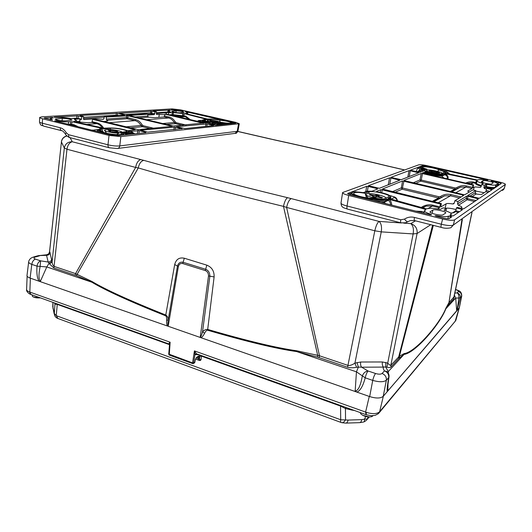 <?xml version="1.0" encoding="UTF-8"?>
<svg xmlns="http://www.w3.org/2000/svg" width="532" height="532" viewBox="0 0 532 532"><rect width="100%" height="100%" fill="white"/><g stroke="black" fill="none" stroke-linecap="round" stroke-linejoin="round"><path stroke-width="0.8" d="M459.362 307.676L383.233 396.3C380.673 398.468 376.157 398.561 369.673 396.573L30.111 278.09C27.784 277.165 26.746 276.301 27.006 275.476L28.668 261.857C28.748 260.8 29.433 259.623 30.71 258.326L32.984 257.156M271.825 139.264L273.827 139.776C310.256 147.75 347.881 156.435 386.698 165.844L404.486 169.967M274.239 139.81L273.827 139.776M387.15 165.884L386.698 165.844M389.803 166.509L389.444 166.496M166.609 320.038C166.742 317.81 166.416 316.394 165.632 315.802L174.689 264.57C176.072 259.297 179.277 257.182 184.311 258.22L183.108 262.283C180.295 261.717 178.413 262.968 177.469 266.033L168.172 320.171L166.609 320.038C166.476 322.824 166.735 324.806 167.374 325.983L168.245 325.91C167.786 325.378 167.766 323.463 168.172 320.171C168.132 317.671 167.341 315.961 165.804 315.05C130.167 300.819 105.575 289.641 92.029 281.514L75.551 273.608L54.297 266.446C53.027 265.787 52.296 264.258 52.103 261.844L49.782 251.849C49.556 253.398 48.658 254.363 47.082 254.755L38.118 255.693L39.528 255.819L35.012 257.116C33.41 257.694 33.543 258.359 35.405 259.097L40.605 260.853L48.146 262.017L46.543 255.313L39.202 255.579M454.813 293.072L457.161 292.899C458.571 293.963 459.129 295.666 458.837 298.013L455.698 298.046L456.656 310.588C457.247 309.411 457.972 305.222 458.837 298.013L460.293 297.767L461.723 296.038L459.335 307.789M375.579 373.511C374.462 374.907 373.517 377.201 372.739 380.393L365.211 377.826C365.976 374.648 366.927 372.367 368.064 370.99L375.579 373.511C378.658 374.408 380.832 374.395 382.096 373.457L384.503 370.877C383.326 369.288 382.96 368.024 383.412 367.093L361.627 367.2L368.064 370.99C365.265 371.416 363.343 373.118 362.312 376.097C360.483 386.072 358.109 390.993 355.177 390.867L356.892 392.111C360.25 390.787 363.024 386.026 365.211 377.826L356.453 371.828L355.177 390.867M430.74 224.71L417.081 233.521L413.151 233.92L381.258 231.872L374.807 230.788L286.615 207.427C287.646 202.652 289.182 199.713 291.23 198.609L287.573 197.691C234.12 184.677 186.187 172.235 143.786 160.358L72.299 141.765L70.084 137.675M49.782 251.849L48.638 253.857L47.395 254.629M92.023 281.514L91.81 282.179L76.355 275.629L53.885 267.995L66.979 149.246L64.319 148.016L61.426 141.964L49.576 251.822L48.651 253.844M67.025 136.032C63.82 136.837 61.951 138.812 61.426 141.964L49.516 252.008M50.094 252.501C49.709 254.289 48.525 255.227 46.543 255.313L47.315 254.642M51.777 259.137C51.385 260.966 50.174 261.924 48.146 262.017L49.11 263.174L46.796 266.931L91.81 282.179C105.363 290.326 129.974 301.531 165.632 315.802M52.016 260.673C51.717 262.017 50.746 262.848 49.11 263.174L49.576 264.005L52.103 261.844L64.319 148.016C65.203 143.84 67.863 141.758 72.299 141.765C69.466 142.476 67.697 144.97 66.979 149.246L135.647 167.434C136.458 163.005 138.167 160.371 140.78 159.547M53.885 267.995L49.576 264.005M75.132 275.177L75.551 273.608L135.647 167.434L138.287 167.939C139.178 163.61 141.007 161.083 143.786 160.358M76.355 275.629L138.287 167.939C180.986 180.481 229.378 193.289 283.47 206.376L286.615 207.427L319.499 355.802L317.71 355.343L283.47 206.376C284.474 201.708 285.844 198.808 287.573 197.691M433.334 225.368L399.412 356.214L390.847 365.258C390.501 365.577 389.417 364.846 387.589 363.07L382.415 361.973L360.683 362.019L354.911 363.163C352.071 364.985 349.79 365.743 348.074 365.431L319.499 355.802L319.007 357.59L317.378 357.085L317.71 355.343L296.75 350.781C276.534 347.948 246.861 340.832 207.739 329.441C205.864 329.215 204.122 330.079 202.499 332.035C201.615 335.233 200.863 336.909 200.251 337.069L201.043 337.734C202.173 337.148 203.37 335.632 204.64 333.192L202.499 332.035L209.861 276.194L214.117 276.919L207.593 330.219C206.596 330.226 205.611 331.217 204.64 333.192M184.311 258.22L206.822 265.155C211.889 267.23 214.323 271.154 214.117 276.919M174.689 264.57L178.373 266.485C179.091 264.105 180.548 263.127 182.742 263.553L183.108 262.283L205.665 269.285C208.404 270.349 209.808 272.65 209.861 276.194L208.504 275.942L200.251 337.069M182.742 263.553L205.292 270.569C207.413 271.413 208.484 273.202 208.504 275.942M296.75 350.781L296.683 351.579C276.447 348.753 246.748 341.63 207.593 330.219M317.378 357.085L296.683 351.579L356.453 371.828L358.375 367.093L356.573 367.286C353.075 367.958 350.076 367.945 347.576 367.246L319.007 357.59M356.573 367.286L354.911 363.163L381.258 231.872C381.976 226.818 381.238 223.334 379.05 221.412L291.23 198.609M385.833 362.445L385.693 366.967L383.412 367.093C382.422 365.87 382.089 364.161 382.415 361.973M390.947 367.033L390.847 365.258L417.081 233.521C417.553 228.614 415.452 225.309 410.764 223.62C413.091 225.521 413.889 228.953 413.151 233.92L386.917 367.14L385.693 366.967L388.28 371.595L404.054 354.385L398.847 358.468L390.947 367.033C390.322 367.732 388.978 367.765 386.917 367.14M472.004 212.474L453.996 296.923L448.948 302.642L445.876 308.194C440.144 323.443 415.14 352.53 404.16 353.574L399.412 356.214L399.446 357.903M455.824 210.705L452.366 213.066M462.361 219.443L448.649 304.51L461.902 219.776M404.16 353.574L404.054 354.385C415.06 353.268 440.104 324.108 445.849 308.786L455.698 298.046L454.381 295.114M445.876 308.194L445.849 308.786L448.649 304.51M454.235 295.799L453.863 298.785L449.015 304.045M461.716 296.051C461.736 290.578 458.178 290.685 455.778 289.501L455.598 289.614C457.759 290.292 458.704 290.938 458.431 291.536L457.161 292.899C459.495 293.797 460.539 295.42 460.293 297.767L456.995 310.648L456.656 310.588M387.442 388.234L387.429 388.839C387.409 390.229 387.555 390.721 387.868 390.322L387.323 391.552M388.978 377.015L388.726 377.587C387.329 385.394 386.857 390.062 387.296 391.585M387.442 388.2L388.972 377.062C389.258 375.107 388.699 373.404 387.309 371.961L388.041 372.839M369.673 396.573L372.739 380.393C379.216 382.209 383.752 382.162 386.352 380.234L388.726 377.587C388.978 374.442 387.575 372.207 384.503 370.877L387.21 371.682L387.682 372.36M360.683 362.019C360.363 364.234 360.683 365.963 361.627 367.2L358.375 367.093L356.979 362.518M40.459 281.155L46.796 266.931L37.007 266.153C37.473 263.426 38.676 261.664 40.605 260.853L40.106 266.585C38.504 274.725 38.617 279.579 40.459 281.155L39.062 281.209M28.668 261.81C28.602 262.722 29.646 263.579 31.8 264.377L37.007 266.153C36.508 273.149 37.167 278.163 38.996 281.189M48.631 253.864L46.291 254.948M387.855 372.553L388.28 371.595L388.247 373.151M379.15 412.805L455.199 321.255L459.096 308.201L383.366 396.154L379.635 411.702L455.538 320.836M193.635 362.897L194.872 362.139L195.337 359.579L196.634 357.251L198.636 356.041L199.32 357.172L199.088 358.621L199.52 359.579L199.773 356.267L199.214 354.917L194.951 354.485L193.635 362.897L192.557 362.897L194.433 350.901L196.441 353.793L194.951 354.485L194.433 350.901L365.604 412.094L369.268 396.426L30.391 278.189L29.825 292.061L170.14 342.222L169.562 345.361M27.125 276.148L26.607 289.421C26.573 290.352 27.491 291.177 29.353 291.895L31.129 294.548L169.189 344.064M169.528 344.55L169.063 343.978C168.664 343.772 169.023 343.187 170.14 342.222L169.256 355.043L192.704 363.602M168.631 354.006L192.557 362.897L192.777 363.629L193.774 363.117M196.441 353.793L365.59 414.508M198.223 356.54L198.03 358.615L198.469 360.084M199.32 357.172L197.591 356.919M201.389 355.615L201.116 359.426L199.36 359.938L200.544 360.41L199.374 360.457L195.543 359.067M201.116 359.426L200.544 360.41M199.773 356.267L201.375 356.114L340.547 406.076L340.606 405.55M54.264 302.841L55.162 304.218L57.276 304.39L57.23 303.905M365.664 416.616L364.5 419.183L361.82 419.635L348.101 420.067L340.706 419.761L340.547 406.076L345.441 408.516L345.541 419.775C344.191 422.149 342.741 423.06 341.198 422.508L341.152 422.494C340.62 422.428 340.473 421.517 340.706 419.761L56.232 315.669L54.317 313.474L55.022 303.114M169.515 344.676L57.276 304.39L56.232 315.669L57.968 318.502L340.919 422.408M352.031 409.647L351.812 410.059L345.441 408.516L346.059 407.505M364.5 419.183L367.333 418.93L366.315 420.426L363.921 421.916M364.506 419.183C364.613 420.952 364.334 421.883 363.669 421.996L359.805 422.647M53.014 308.72L52.954 302.375M54.517 303.353L54.503 302.927M29.353 291.895L30.79 294.429M366.089 414.687L365.604 412.094L366.315 412.347L366.189 414.721L371.442 415.731L375.127 415.359L378.272 413.75L379.635 411.702L378.711 413.324M43.637 126.111C41.902 124.894 40.764 126.683 39.494 121.901C39.494 122.313 40.445 122.752 42.341 123.218L60.229 127.746C62.703 128.445 64.711 130.121 66.261 132.781L68.555 134.696C68.515 136.431 69.04 137.429 70.138 137.682L109.073 147.71M42.533 118.769L109.013 135.421L120.85 136.598L239.287 123.717L235.895 122.393L180.587 109.878L171.969 108.887L41.722 116.86L39.681 117.439C39.514 117.765 40.465 118.21 42.533 118.769L42.341 123.218C42.327 124.954 42.886 125.944 44.03 126.21L61.486 130.659M62.324 118.377C67.245 118.463 70.49 119.035 72.046 120.106L64.944 120.89C59.943 120.817 56.658 120.239 55.089 119.148L62.324 118.377L62.058 120.837M176.205 110.875C180.035 111.015 182.689 111.501 184.165 112.345L179.703 112.811C175.826 112.678 173.139 112.186 171.663 111.328L176.205 110.875L175.959 112.545M181.991 128.884L175.587 127.062L175.294 129.582M182.037 128.591L147.623 132.169L140.568 130.247L175.587 127.062M207.181 123.923L176.524 126.729L184.79 128.591L213.658 125.565L207.181 123.923L206.882 126.277M185.349 111.747L187.776 112.884L185.435 113.522L207.108 118.982L209.548 119.035C211.969 118.895 215.287 119.215 219.517 119.979L220.128 120.066C227.131 120.884 231.214 121.868 232.384 123.032L231.58 123.69M185.362 111.62L235.789 123.165L215.779 125.346L208.411 123.796L214.695 122.919L223.074 122.786C228.58 123.59 231.679 123.677 232.384 123.032M171.211 109.891L183.108 111.175M171.224 109.772L174.862 109.545L183.141 110.982M102.935 132.927L100.767 131.058C98.992 130.48 98.134 129.961 98.181 129.515L102.197 128.598L101.871 128.292L72.159 121.768L68.555 121.788C65.017 121.961 60.841 121.602 56.026 120.717L55.993 121.196M145.961 132.654L117.133 135.673L111.767 135.135L54.703 120.877L56.026 120.717M146.014 132.335L139.211 130.679L138.925 133.392M100.767 131.058L101.033 131.211C100.196 133.472 123.584 136.485 123.304 134.097L121.928 132.767L126.35 132.328L128.558 131.431L139.211 130.679M52.761 117.891L52.322 117.479L52.282 117.931M52.369 120.026L44.209 117.971L52.322 117.479M52.395 119.813L50.394 118.589L53.326 117.798L52.794 117.585M231.094 122.992L231.187 122.919C230.27 121.828 226.519 120.93 219.922 120.232C216.019 119.467 212.9 119.148 210.566 119.268L205.026 119.76L205.711 121.07M231.187 122.919C230.09 123.437 226.998 123.271 221.897 122.413L218.22 122.779C214.948 123.211 203.922 121.196 203.995 120.185L205.026 119.76M116.634 134.616L119.64 132.574L126.842 131.524C128.245 130.22 115.131 127.72 109.978 128.298L110.636 129.562M119.64 132.574C121.289 133.133 121.994 133.612 121.748 134.024C121.057 135.813 102.676 133.426 102.563 131.524L99.697 129.835L101.639 129.043L109.978 128.298M166.35 114.107L166.602 112.312L168.597 112.771L168.425 114.586M166.602 112.312L170.513 112.013L167.999 110.802L170.293 110.363M147.763 115.092L154.287 114.633L155.171 111.92L156.501 111.833L153.13 110.915L170.326 110.071M155.171 111.92L152.046 111.201L151.241 113.921L147.697 114.167M203.423 123.331L165.006 114.194L164.195 116.934L154.845 117.652L148.475 117.133L147.663 116.069L147.849 114.194L145.795 113.715L127.148 114.979L119.241 113.283L152.046 111.201M147.849 114.194L129.07 115.53L173.1 126.004L203.47 123.065M210.346 122.307C205.571 121.436 203.051 120.651 202.798 119.933L202.745 120.245C203.005 120.964 205.518 121.755 210.293 122.619L204.707 122.945L166.317 114.101L165.006 114.194M202.798 119.933L206.443 119.288M171.67 115.331L172.92 115.298C177.116 116.049 180.468 116.362 182.968 116.242L182.549 115.55L182.808 113.516L184.371 113.655L206.443 119.281M182.808 113.516L173.392 112.611L173.186 114.659L185.582 116.082L190.257 119.614M168.597 112.771L173.392 112.611M54.264 117.353L58.786 117.505C62.284 117.359 66.34 117.712 70.975 118.563L77.652 118.317L79.893 118.869L74.307 119.308L76.635 120.691L73.735 121.469L74.261 121.682L103.9 128.179L108.801 128.006C114.979 127.833 120.924 128.631 126.636 130.387L128.445 130.626L135.101 129.682L92.621 119.341L94.35 119.215L138.22 129.675L172.149 126.337L127.979 115.803L127.78 117.758L135.753 119.653C138.42 120.365 140.574 122.127 142.204 124.954L143.128 125.712L153.469 128.192M103.94 121.549L107.803 120.937L106.799 120.245L106.26 119.068L106.407 117.047L127.979 115.803M106.407 117.047L104.239 116.521L124.694 115.098L117.718 113.376L117.452 115.63M83.704 119.56L83.557 116.594L79.96 115.517L117.718 113.376M83.557 116.594L81.808 116.708L78.37 115.87L78.157 118.284L76.694 118.383M54.271 117.133L78.37 115.87M156.501 111.833L156.468 114.473L164.94 114.713M172.361 112.511L172.155 114.58L173.186 114.659L172.92 115.298M79.893 118.869L79.694 121.329L80.305 122.134L88.212 122.752L91.89 122.473L92.621 119.341M81.808 116.708L81.509 119.102L80.997 119.8L79.807 119.88M104.239 116.521L104.006 118.523L103.075 119.321L95.76 118.756L83.837 119.594M182.968 116.242L185.149 116.654L189.053 119.341M91.89 122.473L96.784 123.67C98.792 124.116 100.654 125.505 102.39 127.846M71.288 125.02L74.972 125.938M106.799 120.245L127.115 118.729L135.088 120.631C137.529 121.283 139.49 122.899 140.98 125.479L142.463 126.696L129.888 127.86M164.195 116.934L168.644 117.964C170.972 118.576 172.833 120.086 174.237 122.5L175.646 123.63L166.596 124.468M204.401 119.494L205.771 119.368M214.695 122.919L212.634 123.437L211.364 124.481M133.013 132.654L131.391 131.524L131.909 132.362L123.278 133.924M224.743 124.408L213.073 124.142L212.208 124.674M221.997 124.694L220.88 124.076M212.634 123.437L213.073 124.142L215.101 123.936L214.655 123.231L215.081 123.244L215.101 123.936M223.074 122.786L219.224 123.331L215.121 122.925M127.647 134.569L126.35 133.805C125.226 133.958 125.253 134.257 126.436 134.696M232.384 123.045L234.087 123.431L234.246 122.566M132.495 132.468L131.909 132.362C133.126 132.781 133.213 133.06 132.169 133.206L126.35 133.805M92.382 121.768L97.283 122.972C99.777 123.604 101.911 125.326 103.693 128.132M187.776 112.884L187.623 114.074L195.191 115.976M70.703 124.874L70.43 124.142L74.021 124.767L78.251 126.756M101.685 128.638L99.444 128.884M164.787 116.016L169.243 117.053C171.783 117.712 173.824 119.368 175.361 122.001L176.238 122.712L186.094 125.02M150.795 111.062L150.596 112.877L154.905 113.728M116.355 113.23L116.162 115.171L118.536 115.557M106.26 119.068L126.423 117.605L127.115 118.729L127.78 117.758L126.423 117.605L126.623 115.657M238.542 123.989L237.199 131.324L237.937 131.052L239.287 123.717M109.013 135.421L107.976 144.79C112.412 145.854 116.342 146.234 119.773 145.914C119.454 147.564 118.596 148.435 117.193 148.521L109.419 147.796C108.382 147.564 107.903 146.559 107.976 144.79L68.555 134.696M219.922 120.232L219.829 121.815M103.361 132.175L102.616 131.251M499.176 181.977L427.362 165.725C423.073 164.814 420.18 164.521 418.684 164.854L342.595 192.537C342.415 193.316 344.443 194.286 348.693 195.45L442.617 218.971C448.729 220.388 452.725 220.68 454.607 219.849L505.4 184.385C505.367 183.766 503.292 182.968 499.176 181.977M401.121 222.842L405.524 222.808L410.305 220.587M342.588 192.617L341.005 203.011C341.059 203.975 343.074 204.973 347.063 206.004L400.776 219.756L404.513 219.118C407.505 217.156 410.817 216.597 414.461 217.428L441.321 224.225C447.339 225.674 451.336 225.954 453.297 225.069L450.937 227.703C447.592 228.527 444.386 228.428 441.327 227.403C440.908 227.337 440.908 226.273 441.321 224.225L442.617 218.971M491.568 183.932C490.717 184.704 480.815 182.556 481.347 181.725L483.076 180.661C483.967 179.929 493.649 182.017 493.197 182.848L491.568 183.932M443.01 214.795C441.52 216.045 429.251 213.252 430.009 211.849L432.942 210.02C434.484 208.85 446.414 211.55 445.769 212.94L443.01 214.795M391.04 177.402L401.221 179.703L418.624 172.833L410.292 170.779L409.201 176.558M391.06 177.302L409.028 170.659L410.292 170.779M368.437 185.721L379.409 188.295L399.798 180.242L390.914 177.994L389.77 184.212M368.43 185.695L389.537 177.868L390.914 177.994M430.82 214.802L430.94 214.303C426.611 212.926 424.456 211.743 424.496 210.738L425.959 209.675L425.135 209.256L388.187 199.108L386.458 198.941L385.461 199.387C383.133 200.138 378.771 199.919 372.373 198.722L372.294 199.161L364.127 198.197M376.723 189.352L376.909 188.554L377.673 188.98L372.067 191.188L366.98 191.567L363.17 192.611C356.533 191.646 352.783 191.766 351.918 192.956C350.987 194.739 363.575 198.409 371.509 198.609L372.373 198.722M376.909 188.554L368.217 186.439L367.393 191.088M430.94 214.303L431.585 214.768L429.949 214.649L350.462 194.785C348.527 194.26 347.602 193.814 347.682 193.455L366.708 186.306L368.217 186.439M450.617 217.668L450.937 216.431L448.429 216.145C446.614 216.983 442.604 216.823 436.413 215.666L436.3 216.231M450.937 216.431L451.781 216.863L449.327 218.532C448.463 218.905 446.654 218.772 443.894 218.133L436.027 216.165L435.01 215.679L436.413 215.666M444.838 173.053L477.197 179.962L478.886 179.71C480.103 179.264 483.023 179.464 487.658 180.308L487.738 180.321M423.672 170.858L419.848 172.361L410.292 170.2L422.421 165.705L426.378 166.097L487.817 180.022M423.705 170.725L423 169.967L425.081 169.01L424.755 168.79C422.368 168.026 421.198 167.407 421.244 166.942L421.171 167.427M444.832 173.053L445.736 172.514C445.683 171.883 443.888 171.078 440.35 170.114L439.884 169.947C436.486 167.879 421.164 165.405 421.244 166.942M491.249 181L491.854 181.259C495.551 182.27 497.433 183.101 497.493 183.74L499.861 184.518L501.297 183.527L498.471 182.436L497.972 184.258M491.269 181.033L498.471 182.436M353.84 193.867L353.607 193.475C353.647 195.191 365.152 198.243 371.422 198.17C377.407 199.4 381.55 199.673 383.845 198.988L388.985 196.627C391.16 194.632 371.988 190.276 368.536 191.952L369.414 193.595M353.607 193.475C354.113 192.125 357.956 192.059 365.132 193.289L368.536 191.952M427.389 169.974L426.777 169.136L424.622 169.981L425.168 170.998M426.777 169.136C424.17 168.405 422.76 167.786 422.554 167.287C421.783 165.705 436.686 168.145 438.953 169.974C442.737 170.945 444.539 171.736 444.36 172.341L441.194 173.778C439.359 174.882 424.217 171.77 424.337 170.32L424.622 169.981M445.916 210.931L446.368 208.657L443.056 207.846L440.649 209.295L439.385 209.242C433.467 208.138 429.563 207.959 427.675 208.724L425.74 208.67L388.22 198.283M446.368 208.657L443.994 210.12L444.672 210.539C449.055 211.896 451.256 213.086 451.256 214.103L449.926 215.174L453.164 215.952L462.561 209.615L456.423 207.912L457.161 207.433L463.784 208.797L478.481 198.908L468.074 196.242L467.109 199.753L458.371 205.319C460.739 206.117 461.916 206.788 461.889 207.34L460.626 208.278M462.501 196.115L462.793 194.991L402.584 180.953L382.442 189.033L441.334 203.583L440.755 206.988L446.162 203.789C447.139 203.35 449.341 203.41 452.752 203.962L454.255 203.071L454.847 200.737L457.992 201.488L466.697 196.122L468.074 196.242M454.847 200.737L463.678 195.41L462.793 194.991M437.59 208.91L439.459 207.766L440.543 204.049L441.334 203.583M440.543 204.049L382.235 189.851L381.71 192.724M388.247 198.15L390.741 196.773C390.089 195.078 385.767 193.462 377.773 191.926L376.536 191.394L380.719 189.718L382.235 189.851M497.673 185.987L498.025 184.697L496.449 184.511L495.851 184.91C494.687 185.389 491.714 185.196 486.913 184.325L485.929 184.265L484.373 185.222L481.613 184.591L483.209 183.62L482.597 183.34C478.926 182.316 477.071 181.492 477.038 180.853L477.357 180.567L476.413 180.222L444.852 173.612L442.511 174.077C439.319 174.602 434.152 173.917 427.003 172.009L426.93 172.361C434.085 174.27 439.252 174.955 442.444 174.423L443.688 173.871L445.124 174.03C447.412 175.021 448.383 176.451 448.024 178.313L447.884 178.991M481.001 186.925L480.117 187.47C476.978 186.938 475.003 186.838 474.185 187.178L472.988 187.889L473.6 184.923L423.213 173.306L422.488 172.973L425.42 171.796L427.003 172.009M473.6 184.923L473.021 185.249L422.501 173.598L421.258 180.049L455.206 187.989L456.596 187.736C459.595 185.814 462.86 185.209 466.398 185.921L472.496 187.331L473.021 185.249M490.817 190.609L491.136 189.432L492 189.804L479.538 198.197L478.175 198.077L467.794 195.457L475.708 190.569L472.815 189.897L464.822 194.719L463.452 194.599L404.799 180.74L404.047 180.368L421.238 173.472L422.501 173.598M491.136 189.432L486.707 188.408L487.246 188.069L492.911 189.199L499.023 185.083L498.025 184.697M454.607 219.849L453.297 225.069L504.296 188.375L503.445 189.811M445.111 208.384C447.213 207.826 450.863 208.218 456.07 209.561M484.206 192.724L475.608 191.035M459.502 211.683L455.811 210.778L455.459 211.689L453.869 212.74L450.584 213.053M481.613 184.591L480.995 186.951L480.117 187.47M486.534 189.186L484.386 188.454L483.881 187.616L484.373 185.222M451.848 191.859L460.453 187.118L456.988 188.687L460.453 187.118L465.946 187.045L472.03 188.454L467.761 191.068L469.144 192.112M475.708 190.569L475.256 192.737L476.16 193.987C479.279 194.493 481.221 194.559 481.985 194.193L485.822 191.66L486.707 188.408M419.376 212.009L423.971 213.139M415.918 211.138L421.723 211.463L424.19 212.142M422.295 207.726L426.072 206.057L432.416 206.037L439.459 207.766M467.402 183.294L473.42 182.815L475.854 183.474C475.162 184.092 476.938 185.023 481.174 186.267M433.859 201.768L444.606 195.849L440.902 197.525L444.606 195.849L450.498 195.796L459.488 197.937M422.102 207.673L421.816 207.094C425.141 204.96 428.805 204.315 432.795 205.139L439.844 206.868M450.351 191.507L454.747 189.113L456.124 189.086L451.309 191.733M432.25 201.375L438.501 197.971L439.977 197.951L433.281 201.628M455.811 210.778L456.423 207.912M354.339 192.025L355.489 191.779M348.58 194.18L351.925 192.93M417.254 171.803L416.33 171.497C416.955 169.216 417.534 168.125 418.066 168.218L421.218 167.041M363.137 192.604L364.314 192.604M419.495 171.078L421.218 170.167L422.288 170.213C422.687 169.967 421.969 169.588 420.14 169.09L418.066 168.218M442.657 170.792L446.528 171.676L448.469 172.94M447.239 173.698L448.25 173.246L447.239 172.528C445.936 172.055 445.696 171.77 446.528 171.676M418.551 171.144L420.14 169.09M417.706 171.497L420.027 170.626M472.03 188.454L472.496 187.331M376.869 191.7L377.414 191.859M424.223 173.538L425.347 172.149L426.93 172.361L426.391 173.013C434.032 175.055 439.558 175.786 442.957 175.214L444.905 174.755C446.794 175.56 447.585 176.73 447.292 178.253L448.024 178.313M425.061 173.731L425.587 173.053L437.238 175.733L441.779 176.172L444.905 174.755L445.124 174.03M424.722 169.149L424.755 168.79M447.239 172.528L447.811 172.674M496.409 186.838L495.292 187.231L495.851 184.91M482.391 184.119L482.597 183.34M486.913 184.325L486.421 186.679L485.437 186.639L485.969 187.444L484.386 188.454M475.655 183.281L475.861 182.549L476.599 182.749M465.633 183.081C468.346 181.858 471.013 181.525 473.62 182.077L475.861 182.549L476.413 180.222M485.929 184.265L485.437 186.639L483.881 187.616M457.992 201.488L457.527 203.856L458.371 205.319M466.697 196.122L466.225 198.403L476.074 200.531M394.97 192.311L402.132 189.212L401.288 187.902L402.664 188.022L439.013 196.754L440.503 196.481C443.708 194.426 447.206 193.788 451.003 194.572L461.091 196.973M415.731 183.327L420.779 181.139L419.994 179.929L421.258 180.049L420.779 181.139L454.747 189.113L455.206 187.989M401.095 179.73L407.918 177.063M390.634 204.82C390.202 201.967 389.291 200.531 387.901 200.517L386.026 200.83C383.545 201.641 378.884 201.409 372.048 200.132L371.708 200.092M391.765 205.106C391.326 201.455 390.202 199.633 388.407 199.626L387.901 200.517L383.898 202.326L380.932 202.399M388.407 199.626L386.378 199.38L385.381 199.819C383.053 200.577 378.691 200.358 372.294 199.161L372.048 200.132M365.132 193.289L366.462 197.771M437.543 171.377L438.953 169.974M110.27 131.231L110.703 131.005L107.949 130.187L115.763 130.712L117.658 131.178L115.89 131.537L118.663 132.355L110.796 131.836L108.887 131.364L110.27 131.231L110.257 131.723M116.156 131.391L115.657 131.284L115.278 132.009M109.379 130.54L109.359 130.054M110.703 131.005L110.696 131.816M122.121 132.328C122.081 131.018 110.703 129.003 106.2 129.515L104.432 130.247C104.505 131.391 113.668 133.219 118.862 133.12M114.407 130.839L114.367 131.863M115.763 130.712L115.657 131.284M112.904 130.799L112.824 131.723M111.201 130.513L111.015 131.816M115.89 131.537L115.77 132.122M116.801 131.896L116.721 132.362M373.391 196.448L373.251 196.029L369.308 194.898L370.159 194.552L374.568 195.49L376.663 195.091L379.17 195.71L378.372 196.049L378.518 196.468L382.488 197.605L381.677 197.957L377.221 197.013L375.1 197.419L372.566 196.793L373.391 196.448L373.331 197.006M378.332 196.175L376.543 195.749L376.084 197.066M370.172 195.111L370.159 194.552M385.853 198.103C386.398 196.035 369.534 192.411 366.482 193.921L365.956 194.572C365.956 196.361 379.203 199.54 384.064 198.888M375.858 195.43L375.652 197.192M376.663 195.091L376.543 195.749M374.568 195.49L374.302 197.246M372.599 195.158L372.48 195.756M378.372 196.049L378.046 197.153M378.518 196.468L378.312 197.199M380.028 196.993L379.895 197.518M373.085 415.698L371.782 416.649C367.765 417.454 364.134 416.563 360.896 413.976L360.131 412.553M40.352 297.853C36.947 298.126 34.334 297.667 32.512 296.477L32.073 294.881M432.503 171.956L429.018 170.832L434.558 171.105L439.605 172.913L434.052 172.641L431.984 172.168L432.503 171.956L432.463 172.295M436.034 171.976L434.458 171.63L434.152 172.601M429.557 170.952L429.55 170.612M442.252 173.312C442.099 171.936 428.459 169.149 426.631 170.114L426.378 170.426C426.272 171.57 437.504 174.157 441.121 173.804M434.052 171.317L433.879 172.607M434.558 171.105L434.458 171.63M433.108 171.331L432.928 172.401M431.545 171.071L431.465 171.424M436.094 171.783L435.881 172.474M436.326 172.069L436.187 172.521M212.115 121.535L209.841 120.724L215.759 121.19L217.388 121.562L216.325 121.815L218.792 122.466L212.095 121.841M216.344 121.795L215.48 122.061M212.288 121.369L212.268 121.881M221.265 122.48C220.487 121.482 211.118 119.846 208.192 120.192L207.247 120.584C208.065 121.376 210.911 122.107 215.779 122.779M214.855 121.276L214.808 121.954M215.759 121.19L215.673 121.655M213.751 121.23L213.678 121.921M212.361 120.997L212.288 121.456M216.325 121.815L216.238 122.187M237.824 131.477L271.32 139.211M415.505 220.833L410.764 223.62L403.735 223.127M401.254 222.955L379.05 221.412C377.388 222.689 375.971 225.814 374.807 230.788L347.576 367.246M206.822 265.155L205.292 270.569M432.583 225.182L398.747 356.746L398.847 358.468M453.863 298.785L453.803 297.415L471.897 212.547M475.522 193.655L475.276 192.637M458.431 291.536C460.752 292.42 461.789 294.036 461.55 296.371L459.169 308.121M387.868 390.322L388.028 382.947M382.096 373.457C385.195 374.814 386.618 377.068 386.352 380.234L383.233 396.3M168.245 325.91L178.373 266.485M35.405 259.097C33.456 259.909 32.253 261.671 31.8 264.377L30.111 278.09M35.012 257.116L33.596 256.983L37.513 255.865M455.991 319.912L459.229 308.041M168.757 353.833L169.522 344.616M195.503 354.724L196.641 353.926M194.612 362.605L193.562 363.496M194.872 362.139L195.444 359.452L196.634 357.251M198.636 356.041L196.421 357.63M199.088 358.621L196.108 357.923M199.36 359.938L198.443 360.084M57.509 318.336C55.421 317.371 54.357 315.749 54.317 313.474L52.774 306.485L52.927 302.362M351.812 410.059L354.418 410.505M368.191 417.028L367.333 418.93L368.935 417.048M361.82 419.635C361.288 421.736 360.457 422.747 359.326 422.661L346.139 423.1M348.101 420.067C347.582 422.182 346.771 423.193 345.667 423.113L341.843 422.687M54.789 315.769L54.084 312.836M54.104 313.627L52.981 307.848M366.315 412.347C372.287 414.162 376.643 414.042 379.376 411.981M199.281 359.978L199.374 360.457M60.229 127.746C60.196 129.495 60.741 130.493 61.858 130.752C62.311 130.473 63.501 131.55 65.423 133.984M66.261 132.781L65.469 134.071C64.99 134.39 69.147 137.908 69.765 137.589M172.248 111.72L172.341 111.128M56.279 119.853L56.399 118.769M158.869 117.339L159.287 114.28M169.316 114.786L172.155 114.58L172.581 115.264M134.948 116.993L147.663 116.069M76.555 121.555L79.694 121.329M74.021 124.767L73.343 125.532M166.536 112.804L156.302 113.502M185.582 116.082L185.149 116.654L179.397 117.113M169.243 117.053L168.644 117.964L146.513 119.72M138.659 117.865L148.475 117.133M154.287 114.633L151.241 113.921L150.596 112.877L124.807 114.593M80.997 119.8L79.84 119.514M97.283 122.972L96.784 123.67L86.909 124.455M77.326 122.353L80.305 122.134M135.753 119.653L135.088 120.631L108.761 122.719M104.166 117.153L83.371 118.583M102.922 119.308L103.427 119.268M142.204 124.954L140.98 125.479L125.738 126.849M175.361 122.001L174.237 122.5L162.652 123.537M183.646 116.275L184.371 113.655M183.214 116.222L182.795 115.53L183.081 113.496M186.539 113.801L186.612 113.243M143.128 125.712L142.463 126.696L150.057 128.525M176.238 122.712L175.646 123.63L182.875 125.333M131.391 131.524L128.531 131.81L128.558 131.431M137.715 130.526L137.396 133.552M174.223 126.915L173.891 129.728M205.924 123.783L205.591 126.41M217.994 125.113L216.87 124.488M219.264 123.018L219.663 124.036L215.241 123.943M222.223 122.719L222.622 123.73L219.663 124.036M231.001 123.75L223.034 123.098L222.622 123.73M226.452 124.229L222.908 123.75M98.167 129.642L94.044 130.014L93.326 130.526M101.033 131.211L100.063 132.169C97.25 131.211 96.598 130.48 98.121 129.961M123.271 134.443L123.843 134.968M202.758 120.192L199.48 120.491C198.636 120.624 199.021 120.89 200.644 121.296L207.68 122.919M202.699 120.392C201.169 120.924 202.938 121.755 208.012 122.885M128.338 131.87L129.05 132.654M81.509 119.102L78.124 118.456M133.459 133.964L132.169 133.206M95.674 119.54L95.76 118.756M76.887 115.71L76.675 118.131L70.756 118.523M174.862 109.545L174.789 110.171M167.853 112.013L156.388 112.777M169.03 109.911L168.963 110.457M45.127 117.712L45.094 118.463M50.886 117.346L50.813 118.224M116.242 115.71L116.162 115.171L83.484 117.346M178.785 109.998L178.725 110.51M186.499 112.106L186.539 111.753M199.48 120.491L198.542 120.498M200.644 121.296L199.819 121.821M126.35 132.328L126.835 133.559M128.325 131.896L126.317 132.707L122.22 133.12M128.358 131.603L128.977 132.681M123.304 134.097L121.609 135.201M120.684 135.301C117.406 135.48 113.402 135.168 108.681 134.363M94.044 130.014L98.181 129.535L98.134 129.894C98.081 130.347 98.945 130.865 100.714 131.444L100.063 132.169M101.871 128.292L101.818 128.631M72.159 121.768L71.421 125.047M68.395 124.295L70.43 124.142L70.696 121.635M92.036 130.207L92.967 130.014M74.374 121.708L74.407 121.363M68.329 124.282L68.555 121.788M120.85 136.598L119.773 145.914L237.199 131.324L234.964 133.386L117.845 148.441M210.566 119.268L211.078 120.245M101.639 129.043L103.082 131.83M400.776 219.756C400.41 221.751 400.483 222.795 400.982 222.895L405.584 222.788M404.513 219.118C405.956 221.046 407.086 221.911 407.911 221.698M348.693 195.45L347.063 206.004C346.758 207.959 346.917 209.003 347.529 209.123L400.815 222.848M414.461 217.428C414.082 219.457 414.129 220.514 414.601 220.6L441.188 227.37M505.3 184.504L504.203 188.494L502.361 190.523M432.124 213.319L432.942 210.02M430.082 212.142L430.215 211.623M482.584 182.516L483.076 180.661M421.118 212.441L421.723 211.463M458.418 212.414L455.459 211.689M427.761 208.67L432.416 206.037L432.795 205.139M438.122 202.805L450.498 195.796L451.003 194.572M454.268 203.031L452.752 203.962M474.584 201.535L467.109 199.753L466.225 198.403L457.527 203.856M494.162 188.348L485.969 187.444M470.827 184.278L473.42 182.815L473.62 182.077M455.798 192.79L465.946 187.045L466.398 185.921M488.369 192.252L485.822 191.66M476.16 193.987L472.017 196.627M421.144 207.413L421.816 207.094M450.704 215.593L450.956 214.476M403.968 181.08L402.132 189.212L438.501 197.971L439.013 196.754M461.197 210.539L461.563 209.162M366.708 186.306L365.777 191.547M347.941 193.242L347.862 193.768M422.421 165.705L422.262 166.529M409.028 170.659L407.818 177.083M379.263 188.328L388.267 184.777L389.537 177.868M354.711 191.886L356.965 191.972M367.984 191.321L370.897 191.194M364.726 192.444L366.914 191.174L368.191 191.241M390.195 197.286L390.116 197.718L390.668 197.166M356.553 196.308C353.308 195.178 351.732 194.207 351.825 193.382L351.812 193.442M371.509 198.609L371.755 200.092M351.359 195.005C350.508 194.247 350.668 193.681 351.838 193.309M385.461 199.387L386.026 200.823M387.023 200.378L386.458 198.941M388.493 198.436L390.116 197.718L390.754 198.702L390.681 197.113M420.965 171.922L419.894 171.138L422.288 170.213M445.663 172.953L446.188 173.479M423.592 169.588C420.42 168.478 419.608 167.74 421.158 167.381M422.435 171.344L422.907 170.346M425.075 172.262L425.587 173.053L426.391 173.013M390.96 199.134L394.245 197.651C394.784 197.219 393.786 196.667 391.259 195.995L389.929 195.67M390.229 198.935L390.754 198.702M417.135 171.909L419.894 171.138M473.46 190.064L474.185 187.178M467.814 191.287L467.907 190.902M385.973 203.656L383.898 202.326M394.245 197.651C395.821 198.123 396.766 199.181 397.098 200.817M380.719 189.718L380.234 192.398M425.42 171.796L425.866 172.94M421.238 173.472L419.994 179.929L413.351 182.762M402.584 180.953L401.288 187.902L392.403 191.686M437.238 175.733L436.712 176.418M441.779 176.172L443.974 178.094M446.434 178.659L447.292 178.253L447.173 178.832M444.566 174.682L444.852 173.612M444.2 174.656L443.755 173.525M442.957 175.214L442.511 174.077M423.432 170.952L422.92 170.307L422.468 170.519M421.164 167.281C421.118 167.746 422.288 168.365 424.676 169.129L424.662 169.169M445.736 172.514L445.397 173.306M445.47 172.76L445.131 173.226M448.25 173.246L449.886 174.25M492.393 181.405L492.466 181.073M426.378 166.097L426.272 166.656M496.449 184.511L495.897 187.184M486.295 187.463L486.421 186.679C491.182 187.543 494.142 187.73 495.292 187.231L495.305 187.583M497.5 184.591L497.061 186.4M477.038 180.853L476.499 183.168C476.499 183.759 478.128 184.531 481.374 185.488M475.854 183.474L476.499 183.168M475.967 183.407L476.306 183.4M475.256 192.737L469.869 196.115M447.844 218.732L448.429 216.145M448.523 216.085L447.911 218.732M450.311 216.251L449.866 218.173M445.051 208.371L446.162 203.789M398.827 180.641L399.007 179.902M477.224 199.753L477.563 198.483M440.902 197.525L440.503 196.481M417.7 173.213L417.866 172.528M489.739 191.327L486.241 190.516M456.988 188.687L456.596 187.736M424.902 210.293L425.135 209.256M387.595 200.438L388.187 199.108M237.844 131.417L274.013 139.756C310.449 147.73 348.074 156.415 386.904 165.824L404.599 169.927M66.906 135.919C63.754 136.704 61.918 138.666 61.399 141.805M475.681 193.788L475.342 192.331M169.169 355.017L168.631 353.986M194.393 362.984L194.978 362.013M366.854 419.801L369.195 417.041M30.417 294.282C28.834 293.85 26.015 291.19 26.6 289.521M52.774 306.512L52.781 307.07M455.784 320.444L456.057 319.745M198.296 360.031L195.55 359.034M39.681 117.439L39.494 121.901M167.999 110.816L167.826 112.232M132.475 132.461L134.855 133.818M202.772 120.112L196.953 121.156M76.635 120.691L76.502 122.174M50.387 118.623L50.294 119.773M235.543 133.313C236.062 133.698 236.86 132.94 237.937 131.052M505.387 184.411L504.296 188.375M410.332 220.581L414.448 220.561M422.8 207.866L426.072 206.057L422.288 207.726M451.256 214.103L450.91 215.646M355.143 191.766L357.63 191.999M363.396 192.644L366.914 191.174L371.529 191.214M390.741 196.773L390.654 197.232M351.918 192.956L351.825 193.382M397.484 200.923C396.52 196.527 393.946 197.046 391.372 195.962L389.783 195.57M423 169.967L422.92 170.307M450.245 174.33L447.399 172.541M497.493 183.74L497.413 184.072M424.496 210.738L423.971 213.152M453.969 203.583L453.43 203.916M347.323 209.076C344.749 207.759 341.278 208.391 340.999 203.051M106.58 133.239L104.598 130.473M368.004 197.964L366.169 194.925M362.731 415.339L369.68 417.008M33.403 297.016L40.592 297.94M427.163 171.789L426.471 170.592M207.952 121.662L207.334 120.711"/></g></svg>
